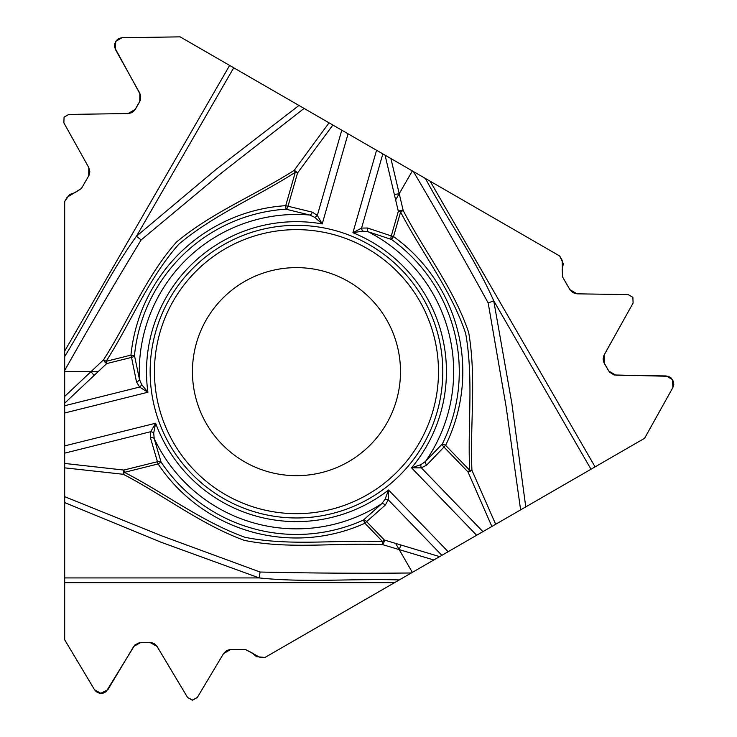 <?xml version="1.0" encoding="UTF-8"?>
<svg xmlns="http://www.w3.org/2000/svg" width="737" height="737" viewBox="0 0 737 737"><rect width="100%" height="100%" fill="white"/><g stroke="black" fill="none" stroke-linecap="round" stroke-linejoin="round"><path stroke-width="1.11" d="M411.31 572.981L265.007 657.441L256.504 656.713L252.155 652.918L245.357 649.454L230.165 649.472L226.637 650.541L223.578 653.544L197.313 697.488L192.274 700.15L187.576 697.488L156.76 645.971L154.558 643.816L151.122 642.489L139.68 642.489L134.825 645.013L106.091 691.739L103.198 693.112L99.191 693.112L96.298 691.739L94.529 689.731L64.69 639.817L64.69 496.664L161.891 535.919L260.069 572.023C310.452 573.183 360.872 573.506 411.31 572.981L412.352 572.373L395.631 543.418L384.382 540.037A3.648 1.382 106.7 0 1 382.687 544.652C336.616 542.46 289.54 549.609 244.214 540.35C200.786 524.376 163.992 495.439 123.309 474.287L64.69 467.848L64.69 496.664M413.402 171.537L559.705 256.006L563.317 263.735L562.211 269.392L562.607 277.02L570.217 290.166L572.907 292.681L577.034 293.833L628.228 294.607L632.88 297.343L633.092 303.036L603.889 355.483L603.106 359.085L603.944 362.668L609.416 372.019L614.022 374.958L668.348 376.303L671.112 377.924L673.314 381.259L673.811 384.428L672.899 387.496L644.589 438.294L520.617 509.866L506.015 406.059L488.189 302.99C464.006 258.779 439.077 214.955 413.402 171.537L412.352 170.929L395.631 199.893L398.339 211.326A3.648 1.382 -13.3 0 1 403.185 210.478C424.319 251.483 454.038 288.674 468.695 332.553C476.563 378.155 469.911 424.494 471.929 470.289L495.669 524.274L520.617 509.866M64.69 370.444L64.69 201.514L69.582 194.513L75.036 192.643L81.439 188.488L89.02 175.323L89.859 171.73L88.79 167.585L63.87 122.867L64.073 117.174L68.734 114.438L128.754 113.507L131.72 112.678L134.585 110.366L140.306 100.453L140.555 94.99L114.548 47.269L114.576 44.063L116.363 40.489L118.86 38.481L121.974 37.734L180.123 36.85L304.086 108.422L221.496 172.974L141.145 239.949C114.944 282.999 89.463 326.5 64.69 370.444L64.69 403.157L98.132 371.651L64.69 371.651M491.855 526.476L467.995 471.929A3.648 1.05 -22.9 0 0 471.929 470.289L469.69 470.298C467.498 424.798 473.744 378.754 465.664 333.474C451.108 289.798 421.675 252.736 400.596 211.97L393.54 236.577A166.332 166.332 0 0 1 445.59 445.341L469.69 470.298L467.995 471.929L443.904 446.972A3.648 2.34 -140.8 0 1 442.43 443.785L425.489 461.454L420.928 464.642A3.648 2.1 79.2 0 0 421.343 467.848L482.928 531.626L495.669 524.274M482.928 531.626L412.352 572.373M64.69 463.453L123.862 470.068L157.525 461.675A3.648 2.34 -20.8 0 1 161.025 461.988L154.19 438.487L153.701 432.941A3.648 2.1 -160.8 0 0 150.716 431.698L64.69 453.144L64.69 467.848M64.69 453.144L64.69 403.157M314.773 217.369L309.724 215.02A3.648 2.349 -72.2 0 0 312.276 212.155L317.343 215.407L322.226 223.91L314.773 217.369A3.648 2.1 -40.8 0 0 317.343 215.407L341.775 130.182L304.086 108.422M341.775 130.182L412.352 170.929M223.311 498.369A146.322 146.322 0 0 1 169.75 298.494A146.322 146.322 0 0 1 369.624 244.933A146.322 146.322 0 0 1 423.185 444.816A146.322 146.322 0 0 1 223.311 498.369M64.69 356.542C89.232 316.956 109.039 273.952 136.456 236.255L141.145 239.949M233.712 67.795L136.456 236.255L216.181 169.317L298.955 105.465M64.69 396.414L103.53 359.822C128.478 321.019 145.815 276.679 176.493 242.049C212.044 212.431 255.509 195.029 294.155 170.376L329.043 122.83M420.928 464.642L411.541 467.829A149.97 149.97 0 0 0 352.912 232.717L361.563 228.092A3.648 2.1 72.8 0 0 362.696 231.114L352.912 232.717L376.561 150.265M332.857 125.032L297.545 172.965A3.648 1.05 -142.9 0 0 294.155 170.376L295.288 172.32C256.973 196.963 213.97 214.578 178.805 244.214C148.257 278.65 130.882 322.677 106.119 361.314L106.69 363.59A3.648 1.382 -133.3 0 1 103.53 359.822L106.119 361.314L130.956 355.123A166.332 166.332 0 0 1 285.726 205.669L295.288 172.32L297.545 172.965L287.983 206.314A3.648 2.34 99.2 0 1 285.956 209.179A162.813 162.813 0 0 0 134.466 355.474L139.468 379.435A3.648 2.349 164.2 0 1 136.511 381.886L139.588 387.063A3.648 2.1 -47.2 0 0 141.642 384.567L139.468 379.435A157.193 157.193 0 0 1 309.724 215.02L285.956 209.179L285.726 205.669L312.276 212.155M348.057 133.812L322.226 223.91A149.97 149.97 0 0 0 147.916 392.241L141.642 384.567M382.844 153.895L361.563 228.092L367.579 228.009L391.283 235.932A3.648 2.34 -67.2 0 0 391.476 239.442L368.233 231.796L362.696 231.114M134.466 355.474A3.648 2.34 172.8 0 1 131.527 357.399L130.956 355.123L134.466 355.474M367.579 228.009A3.648 2.349 104.2 0 0 368.233 231.796A157.193 157.193 0 0 1 425.489 461.454A3.648 2.349 47.8 0 0 426.695 465.093L421.343 467.848L411.541 467.829L476.646 535.255M348.481 281.562A104.028 104.028 0 0 1 348.481 461.74A104.028 104.028 0 0 1 192.44 371.651A104.028 104.028 0 0 1 348.481 281.562A104.028 104.028 0 0 1 348.481 461.74A104.028 104.028 0 0 1 192.44 371.651A104.028 104.028 0 0 1 348.481 281.562M425.433 178.483C447.46 219.534 474.794 258.19 493.735 300.779L488.189 302.99M590.991 469.239L493.735 300.779L511.837 403.286L525.757 506.899M390.914 158.556L403.185 210.478L400.596 211.97L398.339 211.326L391.283 235.932L393.54 236.577L391.476 239.442A162.813 162.813 0 0 1 442.43 443.785L445.59 445.341L426.695 465.093M153.701 432.941L155.645 423.222A149.97 149.97 0 0 0 388.565 490.004L388.252 499.806A3.648 2.1 -167.2 0 0 385.064 499.281L381.711 503.73L363.461 520.036A3.648 2.34 52.8 0 1 366.593 521.621L364.907 523.252A166.332 166.332 0 0 1 158.087 463.951L124.433 472.343C164.931 493.2 201.68 521.63 244.933 537.273C290.037 546.504 336.855 539.539 382.687 541.667L384.382 540.037L366.593 521.621L385.313 505.066A3.648 2.349 -135.8 0 0 381.711 503.73A157.193 157.193 0 0 1 154.19 438.487A3.648 2.349 167.8 0 0 150.431 437.714L150.716 431.698L155.645 423.222L64.69 445.894M448.151 551.709L388.565 490.004L385.064 499.281M399.27 579.927C352.719 578.471 305.569 582.82 259.212 577.928L260.069 572.023M64.69 577.928L259.212 577.928L161.385 542.349L64.69 502.597M433.798 559.991L382.687 544.652L382.687 541.667L364.907 523.252L363.461 520.036A162.813 162.813 0 0 1 161.025 461.988L158.087 463.951L150.431 437.714M64.69 412.987L147.916 392.241L139.588 387.063L64.69 405.728M123.862 470.068A3.648 1.05 97.1 0 0 123.309 474.287L124.433 472.343L123.862 470.068M67.15 197.249L64.69 201.514L64.69 639.817L94.529 689.731L100.794 693.287L107.86 689.731L133.701 646.487L140.914 642.397L149.887 642.397L157.101 646.487L187.576 697.488L192.606 700.15L197.313 697.488L223.578 653.544L230.782 649.454L245.357 649.454L260.087 657.441L265.007 657.441L644.589 438.294L672.899 387.496L672.448 379.601L666.239 375.953L615.865 375.188L608.725 370.997L604.229 363.221L604.165 354.93L633.092 303.036L632.88 297.343L628.228 294.607L577.034 293.833L569.894 289.641L562.607 277.02L562.156 260.262L559.705 256.006L180.123 36.85L121.974 37.734L115.764 41.383L115.313 49.268L139.837 93.277L139.772 101.559L135.286 109.343L128.137 113.535L68.734 114.438L64.073 117.174L63.87 122.867L88.79 167.585L88.726 175.867L81.439 188.488L67.15 197.249M394.553 582.654L64.69 582.654M430.15 181.21L595.081 466.871M64.69 351.098L229.622 65.436M395.631 199.893L385.073 155.175M394.369 194.54L399.214 193.693M136.511 381.886L131.527 357.399L106.69 363.59L98.132 371.651M367.477 248.664A142.011 142.011 0 0 1 367.477 494.638A142.011 142.011 0 0 1 154.457 371.651A142.011 142.011 0 0 1 367.477 248.664M441.868 555.339L388.252 499.806L385.313 505.066M395.631 543.418L439.639 556.619M400.9 544.993L399.214 549.618M94.133 375.428L90.973 371.651"/></g></svg>
